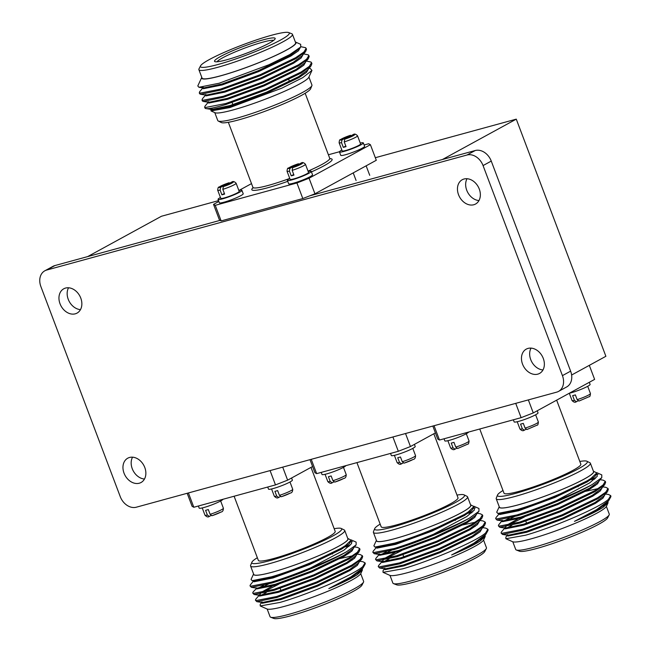 <?xml version="1.0" encoding="UTF-8"?>
<svg xmlns="http://www.w3.org/2000/svg" width="651" height="651" viewBox="0 0 651 651"><rect width="100%" height="100%" fill="white"/><g stroke="black" fill="none" stroke-linecap="round" stroke-linejoin="round"><path stroke-width="0.98" d="M375.326 157.713L516.276 119.141L605.886 356.292L571.619 375.025M516.276 119.141L442.468 159.495L309.982 195.756L475.222 150.527A14.582 11.197 61.3 0 1 491.261 161.09L483.058 165.574A14.582 11.197 -118.7 0 0 467.019 155.011L46.685 270.051A14.582 11.197 -118.7 0 0 44.813 270.808A14.582 11.197 -118.7 0 0 40.891 286.595L120.256 496.648A14.582 11.197 -118.7 0 0 136.295 507.21L556.629 392.162A14.582 11.197 -118.7 0 0 558.509 391.414A14.582 11.197 -118.7 0 0 562.431 375.627L483.058 165.574M218.524 200.63L161.448 216.254L87.641 256.608L220.128 220.347L54.887 265.567L46.685 270.051M65.539 288.067A13.858 10.636 61.3 0 1 80.301 296.962A13.858 10.636 61.3 0 1 77.054 313.098A13.858 10.636 61.3 0 1 75.272 313.823A13.858 10.636 61.3 0 1 60.51 304.928A13.858 10.636 61.3 0 1 63.757 288.792A13.858 10.636 61.3 0 1 65.539 288.067M528.051 348.399A13.858 10.636 61.3 0 1 542.804 357.285A13.858 10.636 61.3 0 1 539.557 373.43A13.858 10.636 61.3 0 1 537.775 374.146A13.858 10.636 61.3 0 1 523.022 365.26A13.858 10.636 61.3 0 1 526.268 349.115A13.858 10.636 61.3 0 1 528.051 348.399M129.549 457.466A13.858 10.636 61.3 0 1 144.302 466.352A13.858 10.636 61.3 0 1 141.064 482.497A13.858 10.636 61.3 0 1 139.281 483.213A13.858 10.636 61.3 0 1 124.52 474.327A13.858 10.636 61.3 0 1 127.767 458.182A13.858 10.636 61.3 0 1 129.549 457.466M464.041 179.009A13.858 10.636 61.3 0 1 478.794 187.895A13.858 10.636 61.3 0 1 475.547 204.032A13.858 10.636 61.3 0 1 473.765 204.756A13.858 10.636 61.3 0 1 459.012 195.861A13.858 10.636 61.3 0 1 462.259 179.725A13.858 10.636 61.3 0 1 464.041 179.009M562.431 375.627L570.626 371.143L491.261 161.09M80.472 309.624A13.858 10.636 61.3 0 1 69.275 301.559A13.858 10.636 61.3 0 1 68.534 287.783M542.983 369.955A13.858 10.636 61.3 0 1 531.777 361.891A13.858 10.636 61.3 0 1 531.045 348.114M144.481 479.022A13.858 10.636 61.3 0 1 133.284 470.958A13.858 10.636 61.3 0 1 132.544 457.181M478.973 200.557A13.858 10.636 61.3 0 1 467.776 192.501A13.858 10.636 61.3 0 1 467.036 178.716M570.626 371.143A14.582 11.197 61.3 0 1 566.704 386.93L558.509 391.414M44.813 270.808L53.016 266.324A14.582 11.197 61.3 0 1 54.887 265.567M226.629 59.811A32.412 3.727 159.3 0 1 214.895 61.633A32.412 3.727 159.3 0 1 229.176 52.275A32.412 3.727 159.3 0 1 263.085 39.882A32.412 3.727 159.3 0 1 275.121 38.873A32.412 3.727 159.3 0 1 257.422 48.792A32.412 3.727 159.3 0 1 226.629 59.811M273.623 40.411A30.556 3.515 -20.7 0 0 262.695 42.177A30.556 3.515 -20.7 0 0 234.01 52.414A30.556 3.515 -20.7 0 0 217.035 61.796M214.773 112.615L217.776 120.557A50.322 5.786 -20.7 0 0 218.256 121.029L221.267 122.534A48.028 5.517 -20.7 0 0 238.73 119.874A48.028 5.517 -20.7 0 0 284.56 103.452A48.028 5.517 -20.7 0 0 310.617 88.772L311.878 85.655A50.322 5.786 -20.7 0 0 311.927 84.98L308.924 77.038M218.256 121.029A50.322 5.786 -20.7 0 0 236.549 118.238A50.322 5.786 -20.7 0 0 284.585 101.035A50.322 5.786 -20.7 0 0 311.878 85.655M200.541 65.857L199.003 68.843A50.013 5.745 -20.7 0 0 198.881 69.665L202.054 78.063A50.013 5.745 -20.7 0 0 220.713 75.76A50.013 5.745 -20.7 0 0 270.661 57.687A50.013 5.745 -20.7 0 0 295.619 42.706L292.445 34.308A50.013 5.745 -20.7 0 0 291.811 33.771L288.678 32.55A47.49 5.46 -20.7 0 0 271.565 35.252A47.49 5.46 -20.7 0 0 226.662 51.299A47.49 5.46 -20.7 0 0 200.541 65.857A47.49 5.46 -20.7 0 0 218.15 64.449A47.49 5.46 -20.7 0 0 268.041 46.197A47.49 5.46 -20.7 0 0 288.678 32.55M198.881 69.665A50.013 5.745 -20.7 0 0 217.54 67.362A50.013 5.745 -20.7 0 0 267.496 49.297A50.013 5.745 -20.7 0 0 292.445 34.308M201.777 77.331A50.469 5.802 -20.7 0 0 201.704 77.477A50.469 5.802 -20.7 0 0 220.453 75.898A50.469 5.802 -20.7 0 0 273.249 56.596A50.469 5.802 -20.7 0 0 295.489 42.03A50.469 5.802 -20.7 0 0 295.342 41.973M200.264 80.61L197.798 85.965L198.946 87.275L219.2 83.222L268.839 64.783L289.793 54.578L300.689 47.018L300.689 44.341L295.489 42.03M309.079 68.225L310.169 68.388L311.959 70.43L308.81 77.282A50.469 5.802 159.3 0 1 281.248 92.727A50.469 5.802 159.3 0 1 233.302 109.889A50.469 5.802 159.3 0 1 215.025 112.721L211.022 110.947L210.883 109.514M311.959 70.43L302.723 77.664L281.793 88.17L229.884 107.57L211.022 110.947M300.933 46.709L305.62 47.702L306.491 49.216L305.612 51.551L295.977 58.606L260.612 75.557L220.779 90.05L200.622 94.289L199.564 93.72L199.637 91.718L203.258 87.397M306.149 48.32L303.903 52.039L295.635 57.711L260.27 74.662L220.437 89.154L199.67 93.223L199.222 92.824M306.369 61.048L311.04 62.048L311.91 63.562L311.032 65.897L301.397 72.953L266.031 89.903L226.198 104.396C214.667 107.838 207.759 109.205 205.472 108.481L211.616 109.474L210.688 108.977L210.843 108.286M311.569 62.667L309.323 66.378L301.055 72.049L265.689 89.008L225.856 103.501L205.089 107.57L204.642 107.171L205.057 106.064L208.678 101.743M303.659 53.878L308.33 54.879L309.201 56.393L308.322 58.72L298.687 65.775L263.321 82.734L223.488 97.227L203.332 101.458L202.274 100.889L202.347 98.887L205.968 94.566M308.859 55.498L306.613 59.208L298.345 64.88L262.98 81.831L223.147 96.332L202.38 100.4L201.932 99.994M204.642 107.171L204.935 107.952A57.882 6.648 -20.7 0 0 205.472 108.481M211.225 109.124L212.56 107.968M201.704 77.477L200.231 80.708M300.689 47.018L299.281 48.703L290.533 55.156L258.252 70.715L221.901 84.028L203.486 87.966L198.946 87.275M305.612 51.551L301.991 55.872L293.243 62.325L260.961 77.884L224.611 91.205L206.196 95.136L200.622 94.289M308.322 58.72L304.701 63.041L295.953 69.494L263.671 85.053L227.321 98.374L208.906 102.305L203.332 101.458M311.032 65.897L307.41 70.218L298.663 76.663L266.381 92.23L230.031 105.543L211.616 109.474M300.42 47.336L298.402 50.835L290.867 56.051L258.593 71.61L222.235 84.923L203.299 88.723L202.559 87.47M303.13 54.513L301.112 58.004L293.577 63.22L261.303 78.779L224.945 92.1L206.009 95.892L205.268 94.639M305.84 61.682L303.822 65.173L296.286 70.389L264.013 85.948L227.655 99.269L208.719 103.061L207.978 101.808M308.55 68.851L306.531 72.342L298.996 77.559L266.723 93.126L230.364 106.439L211.429 110.239L210.688 108.977M364.112 144.986L368.678 143.741L370.403 144.693L376.294 160.276L314.954 193.811L302.813 198.555L221.145 220.909L219.42 219.957L213.528 204.373L215.253 205.325L221.145 220.909M328.397 154.767L339.48 151.732M370.403 144.693L309.062 178.228L314.954 193.811M302.813 198.555L296.921 182.972L309.062 178.228M296.921 182.972L215.253 205.325M213.528 204.373L218.842 201.468M220.445 197.473A12.76 1.465 -20.7 0 0 220.437 197.481A12.76 1.465 -20.7 0 0 218.052 199.377A12.76 1.465 -20.7 0 0 226.45 197.676A12.76 1.465 -20.7 0 0 239.535 192.248A12.76 1.465 -20.7 0 0 241.92 190.352A12.76 1.465 -20.7 0 0 238.868 190.515L251.506 183.615M556.646 400.153L580.83 464.147A41.062 4.72 159.3 0 1 560.34 476.451A41.062 4.72 159.3 0 1 519.327 491.285A41.062 4.72 159.3 0 1 504.004 493.173L479.754 429.001M579.813 461.469A48.028 5.517 159.3 0 1 586.885 461.233A48.028 5.517 159.3 0 1 565.459 475.149A48.028 5.517 159.3 0 1 515.413 493.425A48.028 5.517 159.3 0 1 497.535 494.996A48.028 5.517 159.3 0 1 502.995 490.496M586.885 461.233L589.896 462.739A50.322 5.786 159.3 0 1 590.376 463.211A50.322 5.786 159.3 0 1 565.263 478.29A50.322 5.786 159.3 0 1 514.998 496.469A50.322 5.786 159.3 0 1 496.225 498.788A50.322 5.786 159.3 0 1 496.274 498.113L497.535 494.996M590.376 463.211L593.549 471.601A50.322 5.786 159.3 0 1 568.437 486.679A50.322 5.786 159.3 0 1 518.172 504.867A50.322 5.786 159.3 0 1 499.398 507.178L496.225 498.788M606.374 506.437L609.271 514.103A50.013 5.745 159.3 0 1 609.149 514.925A50.013 5.745 159.3 0 1 581.644 530.256A50.013 5.745 159.3 0 1 534.365 547.157A50.013 5.745 159.3 0 1 516.341 549.997A50.013 5.745 159.3 0 1 515.706 549.46L512.809 541.795M609.149 514.925L607.611 517.911A47.49 5.46 159.3 0 1 581.489 532.469A47.49 5.46 159.3 0 1 536.587 548.516A47.49 5.46 159.3 0 1 519.474 551.218L516.341 549.997M607.92 501.547L608.026 502.873L606.447 506.291A50.469 5.802 159.3 0 1 578.885 521.744A50.469 5.802 159.3 0 1 530.931 538.906A50.469 5.802 159.3 0 1 512.663 541.73L505.868 538.719L505.851 537.059L507.813 534.715M605.503 494.028L608.522 494.483L610.703 495.639L608.408 499.398C598.774 507.983 552.683 527.562 525.528 535.22L505.868 538.719M499.244 506.771A50.469 5.802 -20.7 0 0 518.09 504.907A50.469 5.802 -20.7 0 0 570.073 485.98A50.469 5.802 -20.7 0 0 593.395 471.194M499.227 506.73L496.713 512.199L497.803 513.444L517.301 509.53C540.436 502.832 578.169 487.192 590.937 478.452L596.764 472.935L593.378 471.153M511.955 525.276L506.624 528.156M506.055 526.643L501.482 531.867L501.067 532.974L501.514 533.372L522.281 529.304L562.114 514.811L597.48 497.86L605.747 492.18L607.993 488.47L605.812 487.314L602.793 486.858M501.067 532.974L502.466 534.43L522.623 530.199L562.456 515.706L597.821 498.756L607.456 491.7L608.335 489.365L607.993 488.47M499.683 513.2L496.062 517.521L495.647 518.627L496.095 519.034L516.861 514.957C528.661 511.369 541.827 506.584 556.353 500.611A57.882 6.648 159.3 0 0 592.19 484.531L601.776 477.663L601.776 474.88L596.666 472.618L597.219 476.386L589.562 482.961L556.353 500.611M495.647 518.627L497.047 520.092L517.203 515.861C539.565 509.204 575.541 494.475 592.19 484.531M509.245 518.106L503.915 520.987M501.693 520.442L502.027 521.337L502.393 520.369L498.772 524.698L498.357 525.796L498.804 526.203L519.571 522.135L559.404 507.642L594.77 490.683L603.038 485.011L605.284 481.301L603.103 480.145L600.084 479.681M598.155 488.608L582.791 491.936M514.184 516.748L506.307 520.727M498.357 525.796L499.756 527.261L519.913 523.03L559.746 508.537L595.112 491.578L604.746 484.523L605.625 482.196L605.284 481.301M589.537 489.3L586.258 490.073M608.408 499.398A57.882 6.648 -20.7 0 0 610.768 496.9A57.882 6.648 -20.7 0 0 610.858 496.046L610.703 495.639M598.017 474.473L596.633 474.563M608.026 502.873L602.907 507.487C596.747 511.36 587.259 515.983 574.467 521.353L596.503 509.717L608.75 500.562L610.768 496.9M602.907 507.487L607.684 501.823M507.113 534.788L507.853 536.042L526.789 532.241L563.148 518.928L595.421 503.369L602.956 498.145L604.974 494.654M524.267 517.081L508.032 525.251M504.403 527.611L505.143 528.864L524.079 525.072L560.438 511.759L592.711 496.192L600.246 490.976L602.289 487.55M593.712 486.704L591.458 487.038M502.027 521.337L502.434 521.695L521.37 517.903L557.728 504.582L590.001 489.023L597.537 483.807L599.555 480.316M594.583 479.193L588.756 479.868M498.983 513.273L499.724 514.526L518.668 510.734L555.018 497.413L587.292 481.854L594.827 476.638L596.796 473.057M574.467 521.353L597.797 509.643L606.545 503.19L608.75 500.562M502.466 534.43L508.04 535.277L526.456 531.346L562.806 518.033L595.087 502.466L603.835 496.021L607.456 491.7M598.025 492.758L596.088 492.978M517.879 518.937L505.721 525.748M499.756 527.261L505.331 528.107L523.746 524.177L560.096 510.864L592.377 495.297L601.125 488.852L604.746 484.523M595.315 485.581L593.378 485.801M497.047 520.092L502.621 520.938L521.036 517.008L557.386 503.687L589.668 488.128L598.415 481.675L601.776 477.663M595.575 478.282L590.669 478.631M497.803 513.444L499.911 513.769L518.326 509.831L554.676 496.518L586.958 480.959L590.937 478.452M528.352 399.901L533.275 412.929L594.623 379.395L589.318 365.357M434.062 425.713L439.474 440.027L437.749 439.075L432.825 426.047M439.474 440.027L521.134 417.673L515.722 403.36M533.275 412.929L521.134 417.673M310.999 467.385L335.184 531.379A41.062 4.72 159.3 0 1 314.693 543.683A41.062 4.72 159.3 0 1 273.672 558.517A41.062 4.72 159.3 0 1 258.357 560.405L234.108 496.233M334.166 528.702A48.028 5.517 159.3 0 1 341.23 528.466A48.028 5.517 159.3 0 1 319.804 542.381A48.028 5.517 159.3 0 1 269.758 560.657A48.028 5.517 159.3 0 1 251.888 562.228A48.028 5.517 159.3 0 1 257.34 557.728M341.23 528.466L344.249 529.971A50.322 5.786 159.3 0 1 344.729 530.443A50.322 5.786 159.3 0 1 319.617 545.522A50.322 5.786 159.3 0 1 269.351 563.701A50.322 5.786 159.3 0 1 250.578 566.02A50.322 5.786 159.3 0 1 250.619 565.345L251.888 562.228M344.729 530.443L347.903 538.841A50.322 5.786 159.3 0 1 322.79 553.911A50.322 5.786 159.3 0 1 272.525 572.099A50.322 5.786 159.3 0 1 253.744 574.418L250.578 566.02M360.727 573.669L363.624 581.335A50.013 5.745 159.3 0 1 363.502 582.157A50.013 5.745 159.3 0 1 335.997 597.488A50.013 5.745 159.3 0 1 288.719 614.389A50.013 5.745 159.3 0 1 270.694 617.229A50.013 5.745 159.3 0 1 270.059 616.692L267.162 609.027M363.502 582.157L361.964 585.143A47.49 5.46 159.3 0 1 335.843 599.701A47.49 5.46 159.3 0 1 290.94 615.748A47.49 5.46 159.3 0 1 273.827 618.45L270.694 617.229M362.273 568.779L362.371 570.105L360.8 573.523A50.469 5.802 159.3 0 1 333.239 588.976A50.469 5.802 159.3 0 1 285.284 606.138A50.469 5.802 159.3 0 1 267.008 608.97L260.221 605.951L260.205 604.291L262.166 601.947M359.857 561.26L362.876 561.715L365.056 562.871L362.762 566.63C353.127 575.215 307.036 594.794 279.873 602.452L260.221 605.951M253.589 574.003A50.469 5.802 -20.7 0 0 272.444 572.139A50.469 5.802 -20.7 0 0 324.418 553.212A50.469 5.802 -20.7 0 0 347.748 538.426M253.581 573.962L251.066 579.439L252.149 580.676L271.654 576.762C294.789 570.064 332.523 554.424 345.282 545.684L351.117 540.167L347.732 538.385M266.3 592.508L260.978 595.388M260.408 593.875L255.835 599.099L255.42 600.206L255.867 600.604L276.634 596.536L316.467 582.043L351.833 565.092L360.101 559.412L362.347 555.702L360.166 554.546L357.147 554.091M255.42 600.206L256.82 601.662L276.968 597.431L316.801 582.938L352.175 565.988L361.801 558.932L362.688 556.597L362.347 555.702M254.036 580.432L250.415 584.761L250 585.859L250.448 586.266L271.215 582.197C283.014 578.601 296.172 573.816 310.706 567.843A57.882 6.648 159.3 0 0 346.544 551.763L356.13 544.895L356.13 542.112L351.019 539.85L351.573 543.618L343.907 550.201L310.706 567.843M250 585.859L251.4 587.324L271.548 583.093C293.918 576.436 329.894 561.707 346.544 551.763M263.59 585.339L258.268 588.219M256.038 587.674L256.38 588.569L253.125 591.93L252.71 593.037L253.158 593.435L273.925 589.367L313.758 574.874L349.123 557.915L357.391 552.243L359.637 548.533L357.456 547.377L354.437 546.913M352.5 555.84L337.145 559.168M268.529 583.98L260.66 587.959M252.71 593.037L254.11 594.493L274.258 590.262L314.091 575.769L349.465 558.818L359.092 551.763L359.979 549.428L359.637 548.533M343.883 556.532L340.611 557.305M362.762 566.63A57.882 6.648 -20.7 0 0 365.113 564.132A57.882 6.648 -20.7 0 0 365.211 563.278L365.056 562.871M352.37 541.705L350.987 541.795M362.371 570.105L357.261 574.719C351.092 578.593 341.612 583.215 328.812 588.585L350.856 576.949L363.095 567.794L365.113 564.132M357.261 574.719L362.037 569.064M261.458 602.02L262.207 603.274L281.142 599.473L317.501 586.16L349.774 570.601L357.309 565.385L359.328 561.886M278.62 584.313L262.377 592.483M258.748 594.843L259.497 596.104L278.433 592.304L314.791 578.991L347.064 563.424L354.6 558.208L356.642 554.782M348.065 553.936L345.811 554.27M256.38 588.569L256.787 588.927L275.723 585.135L312.081 571.814L344.355 556.255L351.89 551.039L353.908 547.548M348.936 546.425L343.101 547.1M253.329 580.505L254.077 581.758L273.013 577.966L309.371 564.645L341.645 549.086L349.18 543.87L351.149 540.289M328.812 588.585L352.142 576.876L360.89 570.422L363.095 567.794M256.82 601.662L262.394 602.509L280.809 598.578L317.159 585.265L349.432 569.698L358.18 563.253L361.801 558.932M352.378 559.99L350.433 560.21M272.224 586.169L260.066 592.98M254.11 594.493L259.684 595.34L278.099 591.409L314.449 578.096L346.723 562.529L355.47 556.084L359.092 551.763M349.668 552.813L347.724 553.041M251.4 587.324L256.974 588.17L275.389 584.24L311.739 570.919L344.013 555.36L352.761 548.907L356.13 544.895M349.929 545.514L345.014 545.863M252.149 580.676L254.264 581.001L272.679 577.071L309.03 563.75L341.303 548.191L345.282 545.684M188.416 492.945L193.819 507.259L192.094 506.307L187.179 493.287M193.819 507.259L275.487 484.905L270.075 470.592M282.705 467.133L287.628 480.161L275.487 484.905M287.628 480.161L312.586 466.515M433.826 433.769L458.003 497.763A41.062 4.72 159.3 0 1 437.513 510.067A41.062 4.72 159.3 0 1 396.5 524.901A41.062 4.72 159.3 0 1 381.177 526.789L356.927 462.617M456.994 495.085A48.028 5.517 159.3 0 1 464.057 494.85A48.028 5.517 159.3 0 1 442.631 508.765A48.028 5.517 159.3 0 1 392.586 527.041A48.028 5.517 159.3 0 1 374.716 528.612A48.028 5.517 159.3 0 1 380.168 524.112M464.057 494.85L467.068 496.355A50.322 5.786 159.3 0 1 467.548 496.827A50.322 5.786 159.3 0 1 442.444 511.906A50.322 5.786 159.3 0 1 392.179 530.085A50.322 5.786 159.3 0 1 373.397 532.404A50.322 5.786 159.3 0 1 373.446 531.729L374.716 528.612M467.548 496.827L470.722 505.217A50.322 5.786 159.3 0 1 445.618 520.295A50.322 5.786 159.3 0 1 395.344 538.483A50.322 5.786 159.3 0 1 376.571 540.794L373.397 532.404M483.555 540.053L486.443 547.719A50.013 5.745 159.3 0 1 486.33 548.541A50.013 5.745 159.3 0 1 458.825 563.872A50.013 5.745 159.3 0 1 411.538 580.773A50.013 5.745 159.3 0 1 393.513 583.613A50.013 5.745 159.3 0 1 392.878 583.076L389.99 575.411M486.33 548.541L484.783 551.527A47.49 5.46 159.3 0 1 458.662 566.085A47.49 5.46 159.3 0 1 413.767 582.132A47.49 5.46 159.3 0 1 396.646 584.834L393.513 583.613M485.093 535.163L485.198 536.489L483.628 539.907A50.469 5.802 159.3 0 1 456.066 555.36A50.469 5.802 159.3 0 1 408.112 572.522A50.469 5.802 159.3 0 1 389.835 575.346L383.04 572.335L383.024 570.675L384.985 568.331M482.676 527.644L485.695 528.099L487.884 529.255L485.581 533.014C475.946 541.599 429.863 561.178 402.7 568.836L383.04 572.335M376.416 540.387A50.469 5.802 -20.7 0 0 395.263 538.523A50.469 5.802 -20.7 0 0 447.245 519.596A50.469 5.802 -20.7 0 0 470.567 504.81M376.4 540.346L373.886 545.823L374.976 547.06L394.473 543.146C417.617 536.448 455.35 520.808 468.11 512.068L473.944 506.551L470.551 504.769M389.127 558.892L383.805 561.772M383.236 560.259L378.654 565.483L378.239 566.59L378.687 566.988L399.454 562.92L439.287 548.427L474.66 531.476L482.92 525.796L485.174 522.086L482.985 520.93L479.966 520.475M378.239 566.59L379.647 568.046L399.795 563.815L439.628 549.322L474.994 532.372L484.629 525.316L485.508 522.981L485.174 522.086M376.856 546.816L373.235 551.137L372.82 552.243L373.267 552.65L394.034 548.573C405.833 544.985 419 540.2 433.525 534.227A57.882 6.648 159.3 0 0 469.371 518.147L478.957 511.279L478.949 508.496L473.847 506.234L474.4 510.002L466.734 516.577L433.525 534.227M372.82 552.243L374.227 553.708L394.376 549.477C416.746 542.82 452.722 528.091 469.371 518.147M386.417 551.722L381.095 554.603M378.866 554.058L379.207 554.953L379.566 553.993L375.944 558.314L375.529 559.412L375.977 559.819L396.744 555.751L436.577 541.258L471.951 524.299L480.21 518.627L482.464 514.917L480.275 513.761L477.256 513.297M475.328 522.224L459.964 525.552M391.357 550.364L383.48 554.343M375.529 559.412L376.937 560.877L397.086 556.646L436.919 542.153L472.284 525.202L481.919 518.147L482.798 515.812L482.464 514.917M466.71 522.916L463.431 523.689M485.581 533.014A57.882 6.648 -20.7 0 0 487.941 530.516A57.882 6.648 -20.7 0 0 488.03 529.662L487.884 529.255M475.189 508.089L473.814 508.179M485.198 536.489L480.08 541.103C473.92 544.977 464.44 549.599 451.639 554.969L473.684 543.333L485.923 534.178L487.941 530.516M480.08 541.103L484.857 535.447M384.285 568.404L385.026 569.658L403.97 565.857L440.32 552.544L472.602 536.985L480.137 531.761L482.147 528.27M401.439 550.697L385.205 558.867M381.576 561.227L382.316 562.488L401.26 558.688L437.61 545.375L469.892 529.808L477.427 524.592L479.47 521.166M470.893 520.32L468.639 520.654M379.207 554.953L379.606 555.311L398.55 551.519L434.901 538.198L467.182 522.639L474.717 517.423L476.735 513.932M471.755 512.809L465.929 513.484M376.156 546.889L376.896 548.142L395.841 544.35L432.191 531.029L464.472 515.47L472.008 510.254L473.977 506.673M451.639 554.969L474.97 543.26L483.717 536.806L485.923 534.178M379.647 568.046L385.221 568.893L403.628 564.962L439.986 551.649L472.26 536.082L481.008 529.637L484.629 525.316M475.206 526.374L473.261 526.594M395.051 552.553L382.894 559.364M376.937 560.877L382.511 561.723L400.918 557.793L437.277 544.48L469.55 528.913L478.298 522.468L481.919 518.147M472.496 519.197L470.551 519.417M374.227 553.708L379.802 554.554L398.209 550.624L434.567 537.303L466.84 521.744L475.588 515.291L478.957 511.279M472.748 511.898L467.841 512.247M374.976 547.06L377.092 547.385L395.499 543.447L431.857 530.134L464.13 514.575L468.11 512.068M311.235 459.329L316.646 473.643L314.921 472.691L309.998 459.663M316.646 473.643L398.314 451.289L392.903 436.976M405.532 433.517L410.455 446.545L398.314 451.289M410.455 446.545L435.413 432.899M218.052 199.377L219.33 202.762A12.76 1.465 -20.7 0 0 227.728 201.069A12.76 1.465 -20.7 0 0 240.821 195.642A12.76 1.465 -20.7 0 0 243.205 193.746L241.92 190.352M222.837 189.335A9.846 1.131 -20.7 0 0 234.287 184.721A9.846 1.131 -20.7 0 0 236.126 183.256C234.49 181.531 233.099 181.092 231.943 181.946L223.326 186.617L222.837 189.335L224.628 194.079A9.846 1.131 159.3 0 1 221.901 194.828L224.4 193.461M228.965 182.793A7.657 0.879 -20.7 0 0 220.412 186.267A7.657 0.879 -20.7 0 0 220.599 187.358L229.128 182.719L218.956 187.106C218.337 186.845 217.922 187.887 217.703 190.214L220.779 198.343A9.846 1.131 -20.7 0 0 227.256 197.033A9.846 1.131 -20.7 0 0 237.355 192.851A9.846 1.131 -20.7 0 0 239.194 191.386L236.126 183.256M220.599 187.358L220.111 190.084L221.901 194.828M341.856 150.023A12.76 1.465 -20.7 0 0 341.84 150.031A12.76 1.465 -20.7 0 0 339.456 151.927L340.733 155.32A12.76 1.465 -20.7 0 0 349.139 153.62A12.76 1.465 -20.7 0 0 362.225 148.192A12.76 1.465 -20.7 0 0 364.609 146.296L363.331 142.911A12.76 1.465 -20.7 0 0 360.272 143.065M339.456 151.927A12.76 1.465 -20.7 0 0 347.854 150.235A12.76 1.465 -20.7 0 0 360.947 144.807A12.76 1.465 -20.7 0 0 363.331 142.911M344.241 141.894A9.846 1.131 -20.7 0 0 355.69 137.271A9.846 1.131 -20.7 0 0 357.529 135.807C355.894 134.082 354.502 133.65 353.347 134.505L344.737 139.168L344.241 141.894L346.039 146.63A9.846 1.131 159.3 0 1 343.305 147.378L345.803 146.019M350.368 135.343A7.657 0.879 -20.7 0 0 341.816 138.826A7.657 0.879 -20.7 0 0 342.003 139.916L350.539 135.27L340.359 139.656C339.741 139.404 339.326 140.437 339.114 142.772L342.182 150.902A9.846 1.131 -20.7 0 0 348.667 149.592A9.846 1.131 -20.7 0 0 358.758 145.401A9.846 1.131 -20.7 0 0 360.597 143.944L357.529 135.807M342.003 139.916L341.515 142.634L343.305 147.378M289.776 178.496A12.76 1.465 -20.7 0 0 289.76 178.504A12.76 1.465 -20.7 0 0 287.376 180.4L288.653 183.785A12.76 1.465 -20.7 0 0 297.059 182.093A12.76 1.465 -20.7 0 0 310.145 176.665A12.76 1.465 -20.7 0 0 312.529 174.769L311.251 171.384A12.76 1.465 -20.7 0 0 308.192 171.538M287.376 180.4A12.76 1.465 -20.7 0 0 295.782 178.7A12.76 1.465 -20.7 0 0 308.867 173.28A12.76 1.465 -20.7 0 0 311.251 171.384M292.169 170.359A9.846 1.131 -20.7 0 0 303.61 165.745A9.846 1.131 -20.7 0 0 305.449 164.28C303.822 162.555 302.422 162.123 301.267 162.978L292.657 167.641L292.169 170.359L293.959 175.103A9.846 1.131 159.3 0 1 291.225 175.851L293.723 174.484M298.288 163.816A7.657 0.879 -20.7 0 0 289.744 167.299A7.657 0.879 -20.7 0 0 289.923 168.389L298.459 163.743L288.287 168.129C287.661 167.868 287.246 168.91 287.034 171.237L290.102 179.367A9.846 1.131 -20.7 0 0 296.587 178.057A9.846 1.131 -20.7 0 0 306.686 173.874A9.846 1.131 -20.7 0 0 308.525 172.409L305.449 164.28M289.923 168.389L289.435 171.107L291.225 175.851M223.024 499.268A12.76 1.465 159.3 0 1 220.665 500.969A12.76 1.465 159.3 0 1 207.579 506.388A12.76 1.465 159.3 0 1 199.173 508.089L198.392 506.014M220.648 500.977L223.391 508.228A9.846 1.131 159.3 0 1 221.552 509.692A9.846 1.131 159.3 0 1 210.11 514.314L208.32 509.57A9.846 1.131 -20.7 0 1 205.586 510.319L207.384 515.055L209.41 516.406L210.997 515.535M207.384 515.055A9.846 1.131 159.3 0 1 204.975 515.193C206.733 516.951 208.125 517.39 209.158 516.495L209.41 516.406M210.11 514.314L211.966 515.73L220.966 512.06C222.569 511.849 223.374 510.571 223.391 508.228M291.583 478.005L292.38 480.096A12.76 1.465 159.3 0 1 289.996 481.992A12.76 1.465 159.3 0 1 276.903 487.42A12.76 1.465 159.3 0 1 268.505 489.113L267.716 487.038M289.98 482L292.722 489.259A9.846 1.131 159.3 0 1 290.883 490.716A9.846 1.131 159.3 0 1 279.434 495.338L277.643 490.594A9.846 1.131 -20.7 0 1 274.917 491.342L276.708 496.086L278.734 497.429L280.329 496.558M276.708 496.086A9.846 1.131 159.3 0 1 274.307 496.217C276.057 497.974 277.456 498.414 278.482 497.519L278.734 497.429M279.434 495.338L281.297 496.754L290.297 493.084C291.892 492.872 292.706 491.595 292.722 489.259M468.671 432.036A12.76 1.465 159.3 0 1 466.311 433.729A12.76 1.465 159.3 0 1 453.226 439.156A12.76 1.465 159.3 0 1 444.828 440.857L444.039 438.774M456.644 448.303L454.805 449.263C453.649 450.118 452.258 449.686 450.622 447.961A9.846 1.131 159.3 0 0 453.031 447.823L451.241 443.079A9.846 1.131 -20.7 0 0 453.967 442.338L455.757 447.082L457.62 448.498L467.792 444.112C468.411 444.364 468.826 443.331 469.045 440.996A9.846 1.131 159.3 0 1 467.206 442.46A9.846 1.131 159.3 0 1 455.757 447.082M455.057 449.174L453.031 447.823M589.31 382.3L590.107 384.391A12.76 1.465 159.3 0 1 587.723 386.287A12.76 1.465 159.3 0 1 569.259 393.261M578.055 400.853L576.208 401.813C575.053 402.676 573.661 402.237 572.034 400.511A9.846 1.131 159.3 0 0 574.434 400.381L572.644 395.637A9.846 1.131 -20.7 0 0 575.37 394.888L577.16 399.633L579.024 401.049L589.196 396.662C589.814 396.923 590.229 395.881 590.449 393.554A9.846 1.131 159.3 0 1 588.61 395.019A9.846 1.131 159.3 0 1 577.16 399.633M576.46 401.724L574.434 400.381M537.238 410.765L538.027 412.864A12.76 1.465 159.3 0 1 535.643 414.76A12.76 1.465 159.3 0 1 522.55 420.188A12.76 1.465 159.3 0 1 514.152 421.881L513.362 419.805M525.975 429.326L524.136 430.287C522.981 431.141 521.581 430.71 519.954 428.985A9.846 1.131 159.3 0 0 522.354 428.854L520.564 424.11A9.846 1.131 -20.7 0 0 523.29 423.362L525.088 428.106L526.944 429.522L537.116 425.136C537.742 425.396 538.157 424.354 538.369 422.027A9.846 1.131 159.3 0 1 536.53 423.484A9.846 1.131 159.3 0 1 525.088 428.106M524.38 430.197L522.354 428.854M345.852 465.652A12.76 1.465 159.3 0 1 343.492 467.353A12.76 1.465 159.3 0 1 330.399 472.772A12.76 1.465 159.3 0 1 322.001 474.473L321.212 472.398M343.476 467.353L346.218 474.612A9.846 1.131 159.3 0 1 344.379 476.076A9.846 1.131 159.3 0 1 332.938 480.698L331.139 475.954A9.846 1.131 -20.7 0 1 328.413 476.703L330.203 481.439L332.23 482.79L333.825 481.919M330.203 481.439A9.846 1.131 159.3 0 1 327.803 481.577C329.552 483.335 330.952 483.774 331.986 482.879L332.23 482.79M332.938 480.698L334.793 482.114L343.793 478.444C345.388 478.233 346.202 476.955 346.218 474.612M414.41 444.381L415.2 446.48A12.76 1.465 159.3 0 1 412.815 448.376A12.76 1.465 159.3 0 1 399.73 453.804A12.76 1.465 159.3 0 1 391.324 455.497L390.543 453.422M412.799 448.384L415.541 455.643A9.846 1.131 159.3 0 1 413.71 457.1A9.846 1.131 159.3 0 1 402.261 461.722L400.471 456.978A9.846 1.131 -20.7 0 1 397.737 457.726L399.535 462.47L401.561 463.813L403.148 462.942M399.535 462.47A9.846 1.131 159.3 0 1 397.126 462.601C398.884 464.358 400.275 464.798 401.309 463.903L401.561 463.813M402.261 461.722L404.116 463.138L413.116 459.468C414.72 459.256 415.525 457.978 415.541 455.643M467.019 155.011L475.222 150.527M252.922 188.123L252.905 187.325A41.062 4.72 -20.7 0 0 268.228 185.437A41.062 4.72 -20.7 0 0 289.752 178.431M287.734 181.344A42.917 4.931 159.3 0 1 267.838 187.724A42.917 4.931 159.3 0 1 253.149 187.618M308.037 171.123A41.062 4.72 -20.7 0 0 329.731 158.299L305.164 93.272M329.959 158.673A42.917 4.931 159.3 0 1 311.447 171.888M223.326 186.617A7.657 0.879 -20.7 0 0 231.878 183.134A7.657 0.879 -20.7 0 0 231.691 182.044M217.703 190.214A9.846 1.131 -20.7 0 0 220.111 190.084M344.737 139.168A7.657 0.879 -20.7 0 0 353.281 135.685A7.657 0.879 -20.7 0 0 353.094 134.594M339.114 142.772A9.846 1.131 -20.7 0 0 341.515 142.634M292.657 167.641A7.657 0.879 -20.7 0 0 301.201 164.158A7.657 0.879 -20.7 0 0 301.022 163.067M287.034 171.237A9.846 1.131 -20.7 0 0 289.435 171.107M220.689 512.174A7.657 0.879 159.3 0 1 212.136 515.657M290.012 493.198A7.657 0.879 159.3 0 1 281.46 496.68M343.508 478.558A7.657 0.879 159.3 0 1 334.964 482.041M412.84 459.582A7.657 0.879 159.3 0 1 404.287 463.064M232.895 104.648L232.098 102.541M252.905 187.325L228.338 122.298M289.532 81.635L288.792 79.658M329.731 158.299L330.244 158.901M577.828 485.923L578.169 486.818M525.813 521.174L526.952 524.185M332.181 553.155L332.523 554.058M280.166 588.406L281.297 591.417M455.008 519.539L455.342 520.442M402.985 554.79L404.125 557.801M369.735 175.331L366.139 165.826M356.089 180.49L353.216 172.889M314.181 194.6L314.018 194.177M202.233 507.935L204.975 515.193M271.565 488.958L274.307 496.217M466.303 433.737L469.045 440.996M447.88 440.703L450.622 447.961M587.707 386.295L590.449 393.554M569.291 393.253L572.034 400.511M535.627 414.768L538.369 422.027M517.211 421.726L519.954 428.985M325.061 474.319L327.803 481.577M394.384 455.342L397.126 462.601"/></g></svg>
